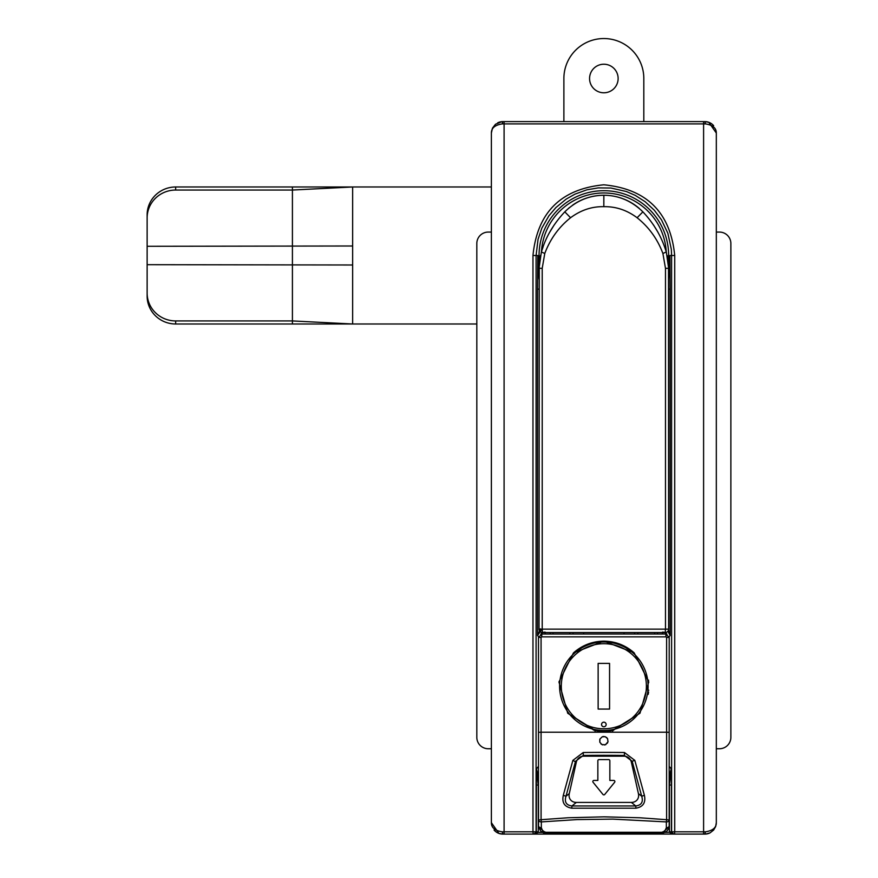 <?xml version="1.0" encoding="UTF-8"?>
<svg xmlns="http://www.w3.org/2000/svg" width="878" height="878" viewBox="0 0 878 878"><rect width="100%" height="100%" fill="white"/><g stroke="black" fill="none" stroke-linecap="round" stroke-linejoin="round"><path stroke-width="1.32" d="M671.429 785.042L671.429 831.817L673.624 834.1L669.464 832.388A4.28 4.28 180 0 1 669.431 831.817L669.431 785.042L671.253 768.865L671.429 785.042L669.431 785.042A21.138 21.127 50.9 0 1 669.212 785.217M673.624 834.1L704.902 834.1L705.44 831.817C712.749 830.698 716.371 827.658 716.316 822.686L715.658 826.527L713.638 830.039L710.05 832.871L705.758 834.067L534.065 834.1L536.271 831.817L536.447 768.865L538.269 785.042L536.271 785.042M671.45 832.125L665.217 832.388M538.477 785.217A21.138 21.127 129.1 0 1 538.269 785.042L538.269 831.817A4.28 4.28 0 0 1 538.225 832.388L536.249 832.125M542.483 832.388L538.225 832.388L534.065 834.1L502.798 834.1L498.923 833.42L491.384 822.686C491.329 827.658 494.951 830.698 502.26 831.817L502.798 834.1L534.065 834.1M668.509 630.075L670.134 635.518L667.938 631.216M542.209 630.053L541.1 630.415L540.541 629.142M541.1 630.415L537.555 635.518L540.409 628.846M668.641 279.215L669.947 255.487L670.134 289.136L668.641 289.136M539.048 289.136L537.555 289.136L537.753 255.487L539.048 279.05M713.638 125.675A11.414 11.414 0 0 0 704.902 121.614L502.798 121.614L704.902 121.614L705.44 123.897L502.26 123.897C494.951 125.016 491.329 128.056 491.384 133.028L492.459 128.166L495.521 124.226L501.942 121.647L502.798 121.614L502.26 123.897M708.776 122.294L704.902 121.614L708.776 122.294L716.316 133.028C716.371 128.056 712.749 125.016 705.44 123.897M491.384 822.686L491.384 133.028L491.384 822.686M716.316 133.028L716.316 822.686L716.316 133.028M538.477 766.362L536.447 768.876L538.477 776.536M668.641 268.569A66.102 66.102 0 0 0 669.947 255.487L671.604 255.487L671.33 249.374L667.84 233.23L661.507 219.884L654.362 210.281L645.231 201.775L635.255 195.377L626.365 191.514L610.934 188.035L598.324 187.881L586.91 189.813L574.892 194.17L566.2 199.097L555.928 207.537L548.882 215.834L541.891 228.028L538.06 239.255L536.085 255.487L536.085 831.817L538.269 831.817M502.26 831.817L532.968 831.817L532.968 255.487C537.27 212.542 560.877 188.979 603.801 184.808C646.768 188.924 670.408 212.487 674.721 255.487L674.721 831.817L705.44 831.817M669.212 776.536L671.253 768.876L669.212 766.362M175.666 320.931A28.546 27.876 180 0 1 147.131 293.054L147.131 296.116A28.546 27.876 0 0 0 175.666 323.993L292.418 323.993L292.418 320.931L175.666 320.931L175.666 323.993M175.666 190.043L175.666 186.981A28.546 27.876 180 0 0 147.131 214.858L147.131 217.931A28.546 27.876 -0 0 1 175.666 190.043L292.418 190.043L292.418 320.931L352.649 323.993L292.418 323.993M175.666 186.981L292.418 186.981L292.418 190.043L352.649 186.981L292.418 186.981M476.82 323.993L352.649 323.993L352.649 186.981L491.384 186.981M147.131 293.054L147.131 264.684L352.649 264.991M147.131 217.931L147.131 264.684M603.845 92.783A14.267 14.267 0 0 1 591.487 71.37A14.267 14.267 0 0 1 616.213 71.37A14.267 14.267 0 0 1 603.845 92.783M643.815 121.614L643.815 78.504A39.96 39.96 0 0 0 603.845 38.544A39.96 39.96 0 0 0 563.885 78.504L563.885 121.614M491.384 748.747L488.245 748.747A11.414 11.414 0 0 1 476.82 737.333L476.82 243.502A11.414 11.414 0 0 1 488.245 232.077L491.384 232.077M716.316 232.077L719.455 232.077A11.414 11.414 0 0 1 730.869 243.502L730.869 737.333A11.414 11.414 0 0 1 719.455 748.747L716.316 748.747M668.301 262.138A64.796 64.796 0 0 0 603.888 190.691A64.796 64.796 0 0 0 539.388 262.072A64.796 64.796 0 0 1 603.888 190.691A64.796 64.796 0 0 1 668.301 262.138M657.512 632.566L657.512 634.004M550.188 634.004L550.188 632.566M603.845 726.775A2.283 2.283 0 0 1 601.869 723.34A2.283 2.283 0 0 1 605.831 723.34A2.283 2.283 0 0 1 603.845 726.775M603.845 641.994A44.24 44.24 0 0 0 565.531 708.359A44.24 44.24 0 0 0 642.169 708.359A44.24 44.24 0 0 0 603.845 641.994M609.562 663.395L609.562 709.073L598.137 709.073L598.137 663.395L609.562 663.395M581.993 634.004L583.585 634.004L583.716 632.566M570.063 632.566L569.592 634.004M623.973 632.566L624.104 633.993M638.097 634.004L637.626 632.566M665.787 634.004L669.212 637.428L669.168 826.67L661.792 833.244L545.896 833.244L543.449 832.827L540.65 831.071L538.521 826.648L538.477 637.428L541.902 634.004L665.787 634.004L666.051 636.857L541.649 636.857L541.067 637.428L541.067 732.197L666.621 732.197L666.621 637.428L666.051 636.857M605.996 744.456L604.536 744.983M602.725 744.884L600.947 743.896M599.806 742.173L599.773 739.441M602.703 736.631L603.943 736.477M606.5 737.388L607.576 738.65M608.048 741.614L607.302 743.282M605.414 744.742L601.946 744.588L599.839 742.25L599.937 739.013L602.308 736.763L605.271 736.719L607.576 738.639L608.004 741.778L605.414 744.742M669.212 732.362L666.621 732.197L666.621 819.701L639.788 817.769L603.845 816.836L567.912 817.769L541.078 819.701L541.078 732.197L538.477 732.362M647.723 680.527L648.59 680.527A45.096 45.096 0 0 0 648.524 680.077M594.691 730.397A45.096 45.096 0 0 0 595.262 730.507L612.438 730.507L639.985 713.21L648.743 681.899L634.157 652.837L603.845 641.138L573.455 652.914L558.946 681.965L567.737 713.254L595.262 730.507L594.911 732.197L612.789 732.197L612.438 730.507L603.877 731.341L598.148 730.979M595.471 730.551A45.096 45.096 0 0 0 613.568 730.276M648.216 694.344A45.096 45.096 0 0 0 648.59 691.941L647.723 691.941M545.896 832.278L545.896 833.244L538.554 826.846L538.477 825.825A2.853 1.888 -0 0 0 541.331 827.713L542.692 830.939L545.71 832.278L661.792 832.278L664.855 831.082L666.358 827.713A2.853 1.888 -0 0 0 669.212 825.825L669.168 826.67M576.308 762.236L569.284 793.591A9.976 7.99 141.3 0 0 576.352 802.415L631.348 802.415A9.976 7.99 -141.3 0 0 638.416 793.591L631.381 762.236A9.976 8.56 128.7 0 0 623.808 756.167L583.881 756.167A9.976 8.56 -128.7 0 0 576.308 762.236L572.884 760.37L583.211 752.523A654.231 275.758 -0 0 1 624.477 752.523L634.816 760.37A9325.875 3940.782 77.3 0 1 644.397 795.325C645.945 802.646 643.113 806.948 635.902 808.21L571.798 808.21C564.554 806.97 561.722 802.679 563.303 795.325A9325.875 3940.782 -77.3 0 1 572.884 760.37M583.211 752.523L583.299 755.442L575.529 761.259A9358.393 3955.028 102.6 0 0 565.992 796.225C564.247 801.965 566.222 805.203 571.929 805.96L571.798 808.21M598.994 759.602A1.141 1.141 0 0 0 597.852 760.743L597.852 780.432L593.967 780.432A1.141 1.141 0 0 0 593.089 782.298L602.966 794.469A1.141 1.141 0 0 0 604.733 794.469L614.611 782.298A1.141 1.141 0 0 0 613.722 780.432L609.848 780.432L609.848 760.743A1.141 1.141 0 0 0 608.706 759.602L598.994 759.602M661.792 832.278L661.792 833.244L662.627 833.2L666.424 831.62L668.487 829.041L669.212 825.825M576.352 802.415L571.929 805.96L635.76 805.96C641.467 805.225 643.442 801.976 641.697 796.225L638.416 793.591M634.816 760.37L632.16 761.259L624.39 755.442L623.808 756.167M666.358 827.713L666.358 821.918A2.853 1.888 -0 0 0 669.212 820.03L666.621 819.701L666.358 821.918L612.822 819.119L576.956 819.591L541.331 821.918L541.078 819.701L538.477 820.03A2.853 1.888 -0 0 0 541.331 821.918L541.331 827.713M569.284 793.591L565.992 796.225L563.303 795.325M624.477 752.523L624.39 755.442A651.355 275.275 180 0 0 583.299 755.442L583.881 756.167M631.348 802.415L635.76 805.96L635.902 808.21M644.397 795.325L641.697 796.225A9358.393 3955.028 -102.6 0 0 632.16 761.259L631.381 762.236M541.902 634.004L541.649 636.857M708.776 833.42L704.902 834.1A11.414 11.414 0 0 0 710.061 832.871M494.062 830.028A11.414 11.414 0 0 0 502.798 834.1L498.923 833.42M498.923 122.294L502.798 121.614A11.414 11.414 0 0 0 497.639 122.843M542.209 268.317L542.209 629.142L665.48 629.142L665.48 268.317L662.901 253.468C657.512 239.068 648.919 227.161 637.121 217.744C626.914 210.127 615.829 206.44 603.855 206.681C591.981 206.407 580.885 210.094 570.557 217.744C558.781 227.139 550.188 239.057 544.777 253.468L542.209 268.317L539.048 268.317L541.309 252.381C545.315 237.839 553.151 224.329 564.795 211.839C575.968 200.941 588.973 195.41 603.823 195.256C618.54 195.322 631.545 200.853 642.883 211.839C654.088 223.747 661.924 237.258 666.369 252.381L668.641 268.317L668.641 629.142A3.424 3.424 0 0 1 665.217 632.566L542.472 632.566A3.424 3.424 0 0 1 539.048 629.142L539.29 263.071M544.777 253.468L541.43 251.986A62.514 62.514 0 0 1 603.877 192.973A62.514 62.514 0 0 1 666.27 252.03M541.945 250.274L543.076 246.927M540.464 255.487A9.054 0.834 -75.7 0 0 540.31 256.091L539.915 258.615M549.672 232.308L554.194 224.922M603.866 198.68L603.866 195.256A54.238 54.238 0 0 0 572.73 205.068M569.438 207.559A54.238 54.238 0 0 0 568.757 208.13M668.498 264.322L668.641 629.142L665.48 629.142L665.217 632.566M653.473 224.911L658.006 232.308M667.214 255.487A9.054 0.834 -104.3 0 1 667.368 256.091L667.763 258.615M668.476 264.048L668.399 263.038M662.901 253.468L666.259 251.997M665.711 250.197L665.14 248.452M664.997 248.046L664.613 246.927M603.823 195.256L603.823 206.681L603.866 195.256A54.238 54.238 0 0 1 639.316 208.459M673.887 834.1A2.283 2.283 -90 0 1 671.604 831.817L669.431 831.817M662.55 632.566L662.55 634.004M662.55 632.127A5.707 5.707 -140.9 0 1 666.94 634.201M545.15 632.566L545.15 634.004M545.15 632.127A5.707 5.707 -39.1 0 0 540.749 634.201M538.554 636.737L537.555 635.518L537.555 289.136M670.134 289.136L670.134 635.518L669.146 636.737M674.721 255.487L671.604 255.487L671.604 831.817L674.721 831.817L674.513 834.1M703.596 834.1L703.596 121.614M533.187 834.1L532.968 831.817L536.085 831.817A2.283 2.283 90 0 1 533.802 834.1M504.093 121.614L504.093 834.1M532.968 255.487L537.753 255.487A66.102 66.102 0 0 0 539.048 268.503M352.649 245.994L147.131 246.29M553.041 634.004L553.041 632.566L553.041 634.004M654.659 634.004L654.659 632.566M603.845 643.706A42.528 42.528 0 0 1 640.688 707.503A42.528 42.528 0 0 1 567.012 707.503A42.528 42.528 0 0 1 603.845 643.706M573.169 632.566A8.56 7.013 90 0 0 573.027 634.004M634.662 634.004A8.56 7.013 -90 0 0 634.531 632.566M538.477 637.428L541.067 637.428M669.212 637.428L666.621 637.428M647.909 690.229L648.776 690.229M648.776 682.239L647.909 682.239M539.443 629.142A3.424 3.029 -90 0 0 542.472 632.566L542.209 629.142L539.048 629.142M637.121 217.744L642.883 211.839M668.641 268.317L665.48 268.317M570.557 217.744L564.795 211.839M639.985 713.221L612.965 730.408M573.488 652.892C582.169 645.242 592.299 641.324 603.877 641.138C615.423 641.335 625.52 645.242 634.179 652.859M594.066 730.266L567.726 713.243M538.477 825.825L538.554 826.846"/></g></svg>
